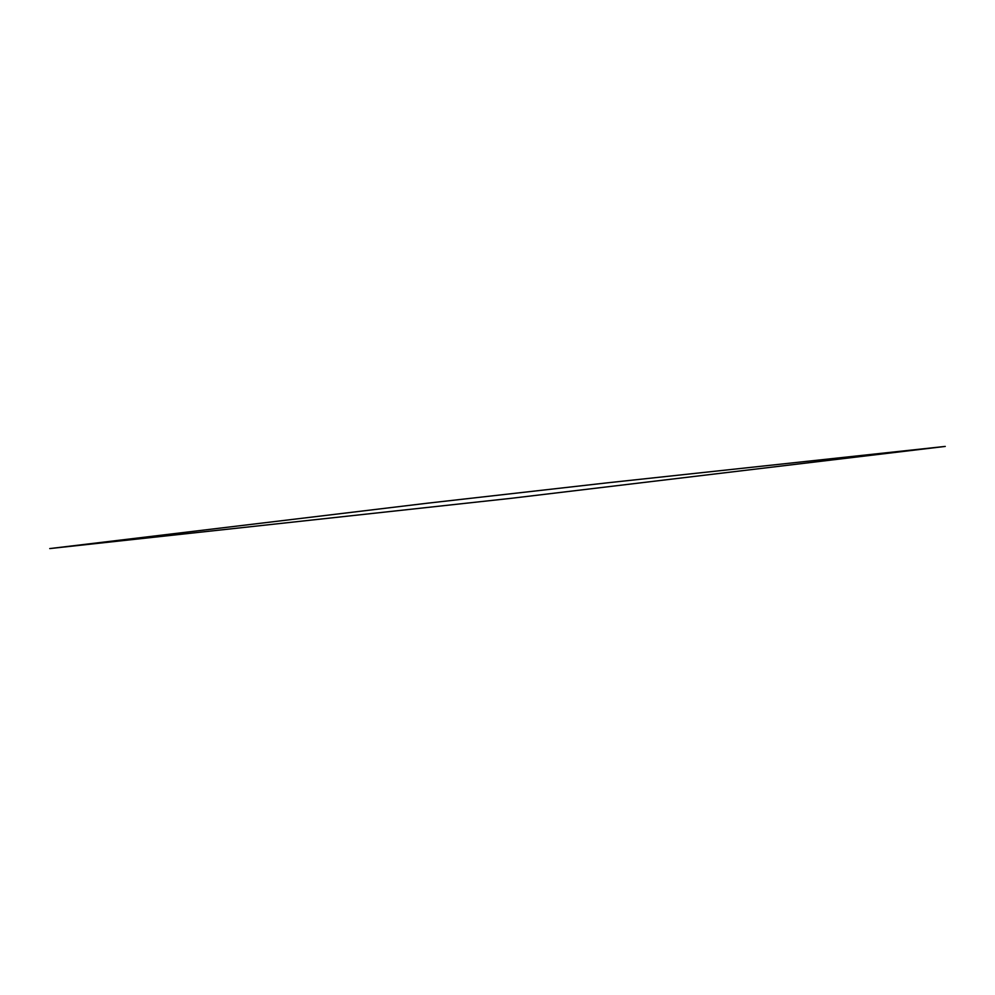 <?xml version="1.0" encoding="UTF-8"?>
<svg xmlns="http://www.w3.org/2000/svg" width="995" height="995" viewBox="0 0 995 995"><rect width="100%" height="100%" fill="white"/><g stroke="black" fill="none" stroke-linecap="round" stroke-linejoin="round"><path stroke-width="1.49" d="M511.268 498.308L945.25 446.419L607.808 482.774L427.639 503.171L49.75 548.581L511.268 498.308"/></g></svg>

